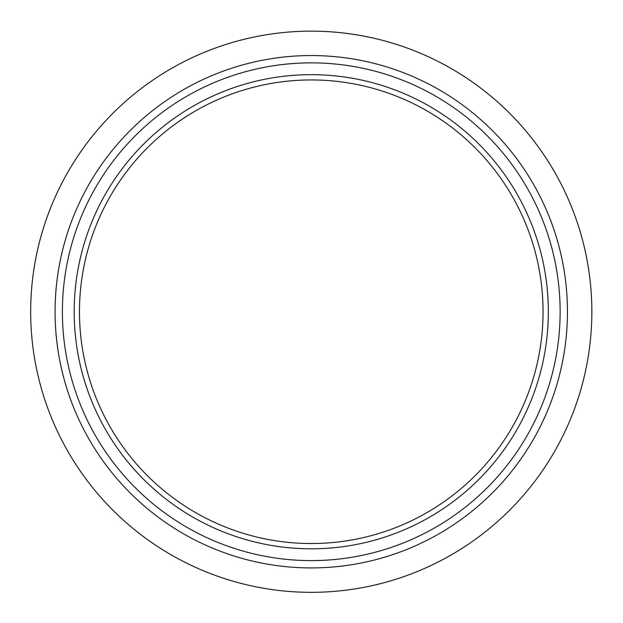 <?xml version="1.0" encoding="UTF-8"?>
<svg xmlns="http://www.w3.org/2000/svg" width="623" height="623" viewBox="0 0 623 623"><rect width="100%" height="100%" fill="white"/><g stroke="black" fill="none" stroke-linecap="round" stroke-linejoin="round"><path stroke-width="0.93" d="M543.054 311.734A231.787 231.787 0 0 1 195.365 512.472A231.787 231.787 0 0 1 195.365 111.003A231.787 231.787 0 0 1 543.054 311.734M548.333 311.734A237.075 237.075 0 0 1 192.725 517.051A237.075 237.075 0 0 1 192.725 106.424A237.075 237.075 0 0 1 548.333 311.734M560.132 311.734A248.865 248.865 0 0 0 186.83 96.207A248.865 248.865 0 0 0 186.83 527.26A248.865 248.865 0 0 0 560.132 311.734M567.452 311.734A256.185 256.185 0 0 1 183.17 533.6A256.185 256.185 0 0 1 183.17 89.876A256.185 256.185 0 0 1 567.452 311.734M591.85 311.734A280.584 280.584 0 0 1 170.967 554.735A280.584 280.584 0 0 1 170.967 68.74A280.584 280.584 0 0 1 591.85 311.734M491.617 96.799A280.584 280.584 0 0 0 34.935 263.015A280.584 280.584 0 0 0 407.232 575.403A280.584 280.584 0 0 0 491.617 96.799M469.687 80.157L470.731 80.865M172.376 67.93L171.94 68.18M93.629 134.638L90.771 138.213"/></g></svg>
